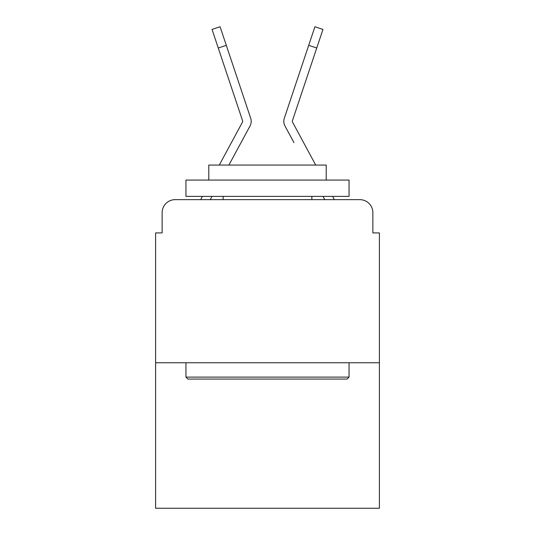 <?xml version="1.0" encoding="UTF-8"?>
<svg xmlns="http://www.w3.org/2000/svg" width="535" height="535" viewBox="0 0 535 535"><rect width="100%" height="100%" fill="white"/><g stroke="black" fill="none" stroke-linecap="round" stroke-linejoin="round"><path stroke-width="0.8" d="M162.132 212.696L162.132 232.919L162.132 212.696A13.047 13.047 0 0 1 175.179 199.649L200.739 199.649A32.622 32.622 0 0 1 201.936 197.194L202.37 196.385M379.395 362.757L155.605 362.757L155.605 508.25L379.395 508.25L379.395 232.919L372.868 232.919L372.868 212.696A13.047 13.047 0 0 0 359.821 199.649L175.179 199.649M155.605 362.757L155.605 232.919L162.132 232.919M212.007 196.385L210.248 199.649L212.007 196.385L210.248 199.649L212.007 196.385L210.248 199.649L216.608 199.649M318.392 199.649L324.752 199.649L322.993 196.385L324.752 199.649M332.63 196.385L333.064 197.194A32.622 32.622 0 0 1 334.261 199.649L359.821 199.649M372.868 232.919L372.868 212.696M219.283 165.068L242.549 121.973A1.304 1.304 0 0 0 242.643 120.937L212.041 29.438L220.086 26.75L226.292 45.315L218.253 48.003M242.455 139.996L250.012 126.006A9.784 9.784 0 0 0 250.681 118.248L226.292 45.315M228.92 165.068L250.012 126.006M242.549 121.973A1.304 1.304 0 0 0 242.709 121.351A1.304 1.304 0 0 1 242.549 121.973A1.304 1.304 0 0 0 242.709 121.351A1.304 1.304 0 0 1 242.549 121.973A1.304 1.304 0 0 0 242.643 120.937A1.304 1.304 0 0 1 242.709 121.351A1.304 1.304 0 0 0 242.643 120.937A1.304 1.304 0 0 1 242.709 121.351A1.304 1.304 0 0 0 242.643 120.937A1.304 1.304 0 0 1 242.709 121.351A1.304 1.304 0 0 0 242.643 120.937A1.304 1.304 0 0 1 242.709 121.351A1.304 1.304 0 0 0 242.643 120.937M293.976 142.651L284.988 126.006A9.784 9.784 0 0 1 284.319 118.248L314.914 26.75L322.959 29.438L316.747 48.003L308.708 45.315M347.095 379.068L187.905 379.068L185.946 377.108L349.054 377.108L347.095 379.068M185.946 180.074L349.054 180.074L349.054 196.385L185.946 196.385L185.946 180.074M326.216 180.074L326.216 165.068L208.784 165.068L208.784 180.074M185.946 362.757L185.946 377.108M349.054 362.757L349.054 377.108M223.135 196.385L223.135 199.649M311.865 196.385L311.865 199.649M315.717 165.068L292.451 121.973A1.304 1.304 0 0 1 292.357 120.937L316.747 48.003M233.461 66.741L250.681 118.248M292.451 121.973A1.304 1.304 0 0 1 292.357 120.937"/></g></svg>
